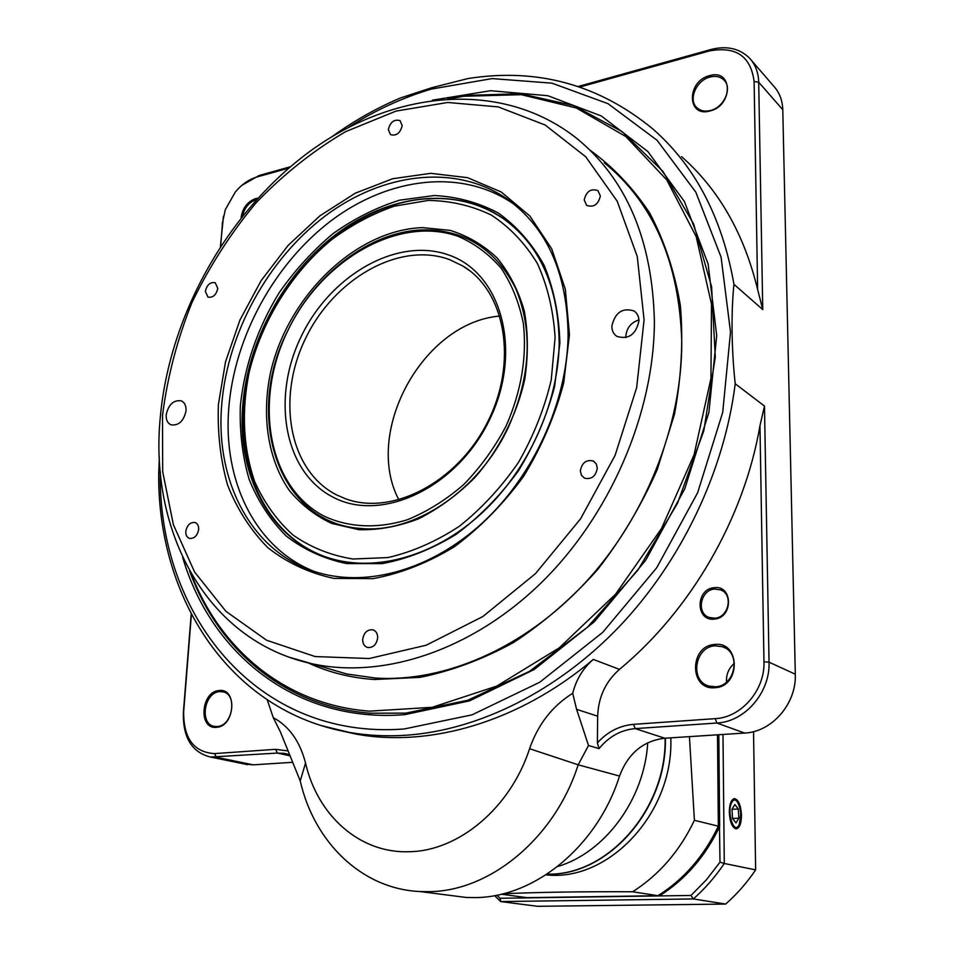 <?xml version="1.0" encoding="UTF-8"?>
<svg xmlns="http://www.w3.org/2000/svg" width="954" height="954" viewBox="0 0 954 954"><rect width="100%" height="100%" fill="white"/><g stroke="black" fill="none" stroke-linecap="round" stroke-linejoin="round"><path stroke-width="1.43" d="M547.083 874.126C607.495 876.082 666.667 809.171 665.105 738.205M545.962 874.854C608.223 882.164 672.82 813.834 670.853 739.875L670.829 737.836M501.339 894.196L526.978 897.654L657.986 895.711C683.97 879.278 704.076 856.108 718.338 826.176L694.405 820.297L689.432 736.631M217.154 726.507C232.859 726.161 237.856 693.677 222.592 691.781L219.718 691.638C204.001 692.199 199.171 724.718 214.662 726.411L217.154 726.507M715.44 686.785C735.617 686.236 741.437 652.238 722.428 646.717L715.083 645.822C694.679 646.657 689.408 681.168 709.049 686.105L715.44 686.785M256.399 199.672L255.97 199.78C249.006 202.308 244.522 207.686 242.543 215.95M710.348 110.521C724.003 107.563 732.708 87.947 723.907 80.005C720.318 76.618 715.703 75.628 710.05 77.024C696.277 80.184 687.834 99.955 696.945 107.742C700.451 110.879 704.911 111.809 710.348 110.521M448.535 895.198L466.136 897.452L474.269 897.595C534.264 897.845 597.287 846.603 619.54 776.055L578.184 764.81C554.799 838.304 489.617 891.811 428.143 891.656L419.82 891.525C361.471 888.925 314.093 841.917 300.224 780.897L280.369 731.837L273.273 717.658C289.193 726.292 299.95 741.437 305.542 763.069C317.479 815.324 359.646 853.699 409.326 851.707C458.743 851.075 510.581 807.692 529.577 748.711C537.996 724.432 552.378 705.972 572.71 693.308L576.598 709.335L588.523 745.503L578.184 764.81L529.577 748.711M714.832 618.204C728.808 617.524 733.566 594.437 720.711 589.894L714.582 589.035C700.486 589.858 696.003 613.207 709.168 617.476L714.832 618.204M714.105 587.7C733.006 584.778 733.423 617.894 714.379 619.086C695.478 621.674 695.323 589.012 714.105 587.7M332.028 136.66C353.767 120.943 376.591 108.04 400.477 97.952L431.685 87.744L467.913 78.562C537.197 67.627 598.957 84.524 653.204 129.267C695.418 166.401 722.333 218.084 733.948 284.328C731.062 311.994 731.468 349.522 735.212 383.758C724.324 471.133 681.573 560.94 619.551 626.337C557.255 691.495 478.86 729.929 406.953 735.176C387.038 736.56 367.815 735.629 349.307 732.398L321.367 725.612M572.71 693.308C576.144 679.582 583.013 668.289 593.305 659.417C519.167 722.059 430.087 747.531 356.569 734.198L349.307 732.398C229.032 711.541 157.648 597.514 158.698 474.043L159.342 457.455M189.596 570.886C217.667 648.792 283.898 706.64 370.235 713.198L405.832 713.127L467.758 700.26L529.518 671.33L587.461 627.231L637.892 570.122L677.531 503.247L703.825 430.731L715.285 357.094L711.612 286.832L693.606 223.892L662.97 171.434L622.08 131.604L573.628 105.584L520.347 93.671L464.908 95.495L447.688 98.703M432.377 100.182L490.571 90.713L547.823 95.71L601.27 115.959L647.838 151.519L684.412 201.509L708.106 263.924L716.704 335.558L708.929 412.2L684.769 488.842L645.643 560.332L594.223 621.853L534.157 669.541L469.606 700.844L404.746 714.641C296.002 723.502 210.822 653.693 182.643 557.291M241.052 217.822C242.471 208.187 247.277 201.795 255.469 198.635L257.699 198.253M219.17 690.541C237.665 687.846 234.934 726.709 216.451 727.318C198.015 729.571 200.972 691.328 219.17 690.541M714.594 644.499C740.376 640.921 741.019 686.665 714.975 687.715C689.229 690.672 689.074 645.786 714.594 644.499M709.621 75.64C732.887 68.39 733.423 105.715 709.931 110.986C686.677 117.783 686.546 81.018 709.621 75.64M242.698 405.999C236.926 476.058 270.626 540.417 329.726 558.197C375.626 572.352 434.213 556.528 480.911 513.967C527.502 471.348 558.09 404.734 559.187 343.893C558.591 285.985 539.356 243.795 501.482 217.309C454.176 185.947 388.409 194.747 336.273 234.135C284.101 273.786 247.67 340.852 242.698 405.999M506.896 221.173L502.4 218.001C480.935 203.941 457.049 197.49 430.719 198.623C339.242 201.318 249.459 304.493 243.759 406.487C238.357 473.351 268.599 535.194 323.144 555.943M322.822 666.965L346.707 673.989L375.626 678.067C444.349 682.468 523.889 648.458 584.587 583.431C645.083 518.26 682.038 425.758 681.764 342.045C679.439 262.755 653.609 202.999 604.287 162.776M314.009 571.327C254.945 547.966 222.771 480.47 228.793 408.014C234.434 336.714 274.442 263.507 331.658 220.326C388.838 177.444 461.092 168.142 512.799 203.417L515.077 205.027M388.338 129.553L390.484 134.609C396.327 136.207 400.227 133.214 402.183 125.654L400.072 120.645C394.217 119 390.305 121.981 388.338 129.553M205.36 291.387L207.96 297.099C212.933 297.91 216.212 295.013 217.786 288.394L215.21 282.718C210.238 281.871 206.946 284.757 205.36 291.387M185.791 531.426C185.648 535.099 186.889 537.436 189.512 538.414C194.33 538.748 197.383 535.754 198.659 529.446C198.802 525.797 197.573 523.484 194.986 522.494C190.156 522.124 187.091 525.094 185.791 531.426M362.675 639.43C362.663 643.735 364.333 646.43 367.684 647.527C373.193 647.826 376.532 644.594 377.689 637.832C377.677 633.575 376.031 630.892 372.764 629.783C367.218 629.425 363.856 632.645 362.675 639.43M580.342 470.847L581.439 475.295L584.54 478.192C591.504 479.623 595.761 476.308 597.299 468.247L596.238 463.847L593.221 460.973C586.221 459.446 581.928 462.738 580.342 470.847M584.194 199.923L586.65 205.408C593.674 207.71 598.241 204.585 600.364 196.023L597.967 190.621C590.931 188.236 586.34 191.337 584.194 199.923M166.199 414.763C165.924 419.927 167.582 423.29 171.148 424.876C178.815 425.699 183.776 421.024 186.042 410.828C186.28 405.748 184.659 402.409 181.188 400.811C173.485 399.893 168.488 404.544 166.199 414.763M638.918 319.936C630.988 322.488 626.623 327.985 625.812 336.404L625.86 337.644M611.848 326.268C611.908 330.788 613.613 334.162 616.94 336.392C628.567 339.755 635.901 334.592 638.953 320.89C638.87 316.513 637.248 313.21 634.088 310.98C622.402 307.379 614.996 312.483 611.848 326.268M559.891 342.963L554.608 386.62C546.725 416.135 534.681 444.182 518.451 470.787C500.182 495.794 479.373 517.008 456.024 534.431C431.816 549.17 407.263 558.901 382.351 563.623L346.576 563.575C323.978 558.853 303.861 549.671 286.212 536.017C270.364 520.18 258.009 501.291 249.137 479.349C242.423 456.155 239.49 431.613 240.348 405.748C244.522 365.966 257.473 328.259 279.224 292.639C294.869 270.256 312.805 250.592 333.041 233.611C354.256 218.561 376.46 207.4 399.666 200.161L434.356 195.522C457.216 196.679 478.55 202.522 498.382 213.088C516.829 226.313 532.046 243.664 544.042 265.14C553.749 288.633 559.032 314.582 559.891 342.963M287.643 331.014C253.382 401.395 267.716 486.85 324.181 516.186C348.568 527.562 377.522 529.017 407.346 519.751C427.165 511.666 445.959 499.932 463.739 484.549C480.446 467.341 494.566 447.843 506.097 426.033C521.23 391.474 527.002 357.416 523.412 323.859C519.25 302.871 511.857 284.364 501.244 268.336C489.032 254.146 474.687 243.497 458.206 236.377C398.152 214.996 321.164 260.311 287.643 331.014M360.433 528.433C277.864 523.102 243.985 416.135 287.571 331.098C314.474 274.048 370.045 231.25 423.075 229.89C464.658 229.604 495.496 249.066 515.601 288.299C533.143 330.263 530.746 376.556 508.41 427.153C478.61 491.25 413.702 534.073 360.433 528.433M333.244 497.272C284.149 472.421 271.163 398.2 301.035 336.834C330.239 275.181 397.472 236.175 449.203 255.195C501.363 273.166 522.935 350.762 489.903 418.985C457.61 487.53 381.803 523.126 333.244 497.272M449.596 259.619C399.285 241.004 333.757 278.89 305.328 338.932C276.243 398.677 289.002 470.93 336.834 495.031L345.408 498.715C391.844 516.221 457.395 482.581 487.566 422.097C518.225 361.852 505.393 290.875 462.69 265.927L449.596 259.619M398.903 499.908C362.937 432.126 423.171 322.094 499.956 316.06M590.085 150.219C613.112 166.867 633.015 187.855 649.793 213.219C664.378 240.837 674.573 271.592 680.369 305.483C683.374 340.673 681.406 376.949 674.454 414.322L657.258 469.535C641.362 505.489 621.471 538.879 597.574 569.693C571.84 598.408 543.84 622.676 513.574 642.495C482.617 659.417 451.409 671.032 419.975 677.364L374.326 679.51C350.559 677.877 328.51 672.331 308.202 662.875M191.217 573.748C219.921 649.221 285.115 704.815 369.472 711.159L432.186 707.308L496.784 686.093L559.282 647.826L615.521 594.247L661.516 528.504L694.035 454.879L710.957 378.38L711.493 304.087L696.205 236.687L666.81 179.972L625.848 136.565L576.311 107.993L521.301 94.684L463.799 96.259L450.992 98.524M359.038 529.72L331.813 523.472C315.19 515.685 300.975 504.618 289.181 490.284C267.931 459.351 261.468 416.504 270.387 373.229C287.202 296.897 355.091 229.986 422.455 227.624L450.097 230.367C467.663 235.805 483.308 244.963 497.022 257.842C509.257 272.713 518.344 290.386 524.295 310.861C528.182 332.552 528.337 355.353 524.76 379.263C516.746 415.157 499.252 449.62 474.83 477.596C457.515 494.864 438.828 508.565 418.782 518.702C398.474 526.513 378.559 530.185 359.038 529.72M352.885 559.008L388.004 557.565C412.295 551.961 436.061 541.538 459.315 526.31C481.651 508.53 501.375 487.22 518.463 462.392C533.513 436.097 544.448 408.598 551.245 379.883L555.097 337.668C553.403 310.396 547.489 285.64 537.329 263.399C524.998 243.198 509.639 227.064 491.238 215.02C471.574 205.587 450.55 200.722 428.167 200.447L394.36 206.159C371.857 213.982 350.404 225.549 330.036 240.849C290.743 274.096 261.468 321.927 249.054 372.716C241.338 411.639 243.198 447.915 254.646 481.531C264.008 502.412 276.72 520.192 292.759 534.86C310.515 547.334 330.549 555.383 352.885 559.008M741.473 815.324C740.9 805.414 738.611 799.846 734.604 798.629C731.277 799.273 729.512 803.757 729.309 812.104C729.858 821.871 732.088 827.464 736.011 828.871C739.469 828.37 741.294 823.862 741.473 815.324M736.083 828.68L738.778 826.176C742.391 811.472 740.876 802.35 734.222 798.832L733.841 798.748M738.873 818.186L738.313 809.028L734.878 804.544L731.98 809.242L732.541 818.472L735.999 822.932L738.873 818.186L732.529 818.437M731.98 809.29L738.313 809.028M496.867 895.174L500.075 898.274L690.97 895.46L706.377 879.85L719.996 862.166L718.159 734.771M527.562 897.642L659.405 895.925C685.342 879.528 705.435 856.382 719.662 826.498L718.803 734.723M658.701 895.818C684.65 879.409 704.756 856.239 718.994 826.331M528.516 897.857L527.741 897.762M722.989 734.461L724.277 863.477L755.628 869.881L753.541 731.635M500.075 898.274L500.671 901.566L537.591 906.3L725.672 904.058L693.343 898.942L500.671 901.566L494.613 895.603M725.672 904.058C736.953 894.148 746.934 882.76 755.628 869.881M719.996 862.166L724.277 863.477C715.285 876.833 704.982 888.651 693.343 898.942L690.97 895.46M619.54 776.055C628.018 753.493 643.091 740.876 664.759 738.229L744.597 733.054C771.953 732.004 796.59 703.623 795.302 674.204L782.781 109.734C782.471 100.289 779.454 92.443 773.73 86.194L751.215 60.102M244.236 763.975L253.227 764.846L292.258 762.329M578.315 86.48L710.802 49.536C726.698 45.482 739.624 48.368 749.57 58.194C755.389 64.538 758.43 72.552 758.704 82.223L762.759 309.585L757.643 289.563L754.113 81.495C750.81 56.191 735.904 46.007 709.406 50.944L579.913 87.005M220.41 246.478L223.463 216.212M288.704 168.131L257.067 176.943C249.042 179.292 241.803 184.313 235.34 191.992L225.347 209.594L222.532 222.52L220.66 246.084M241.934 185.291L259.106 175.5L290.243 166.819M191.396 614.471L183.669 711.815C183.49 738.324 193.769 752.241 214.519 753.6L275.563 749.331L288.132 750.965M289.563 754.745L284.042 753.35L277.411 753.076L210.524 757.047C191.802 752.301 182.751 737.466 183.371 712.519L191.194 614.078M597.383 742.868C607.555 731.742 619.611 725.577 633.539 724.348L715.25 718.648C741.401 717.515 765.06 690.1 763.963 661.79L759.956 425.758L764.476 406.07L769.043 662.171C770.248 692.497 744.883 721.844 716.871 723.025L635.221 728.606C620.947 729.893 608.902 736.56 599.076 748.604L597.383 742.868L597.669 716.192L576.598 709.335M726.531 682.05C726.089 674.514 728.689 668.277 734.341 663.328M588.523 745.503L599.076 748.604M759.956 425.758C744.12 518.272 690.732 610.453 619.468 669.386C605.611 681.573 598.349 697.183 597.669 716.192M267.263 699.902L273.273 717.658M764.476 406.07L735.212 383.758M356.569 734.198L337.728 730.048M762.759 309.585L733.948 284.328M681.55 156.623C718.696 189.309 744.06 233.623 757.643 289.563M665.391 738.181C667.037 809.35 607.555 876.416 547.012 874.174M718.338 826.176L717.503 734.807M503.128 893.755C538.461 892.205 581.63 891.537 632.633 891.763L657.986 895.711M632.633 891.763C659.166 874.866 679.761 851.04 694.405 820.297M557.625 866.53C605.158 852.59 644.427 799.154 647.754 742.749M160.296 472.027C157.684 613.72 255.815 740.352 404.126 728.987L472.039 714.844L539.726 682.253L602.749 632.335L656.674 567.809L697.612 492.777L722.715 412.343L730.525 332.04L721.081 257.139L695.788 192.112L657.091 140.286L608.044 103.688L551.972 83.165L492.121 78.586L431.47 89.056C402.469 97.642 374.66 110.497 348.055 127.621M160.332 416.755C169.776 314.176 228.244 210.488 311.6 150.136C394.694 90.296 501.637 79.325 576.371 138.091C626.373 178.78 652.369 239.8 654.384 321.128C654.325 413.32 609.988 515.995 540.381 583.621C470.596 651.177 382.256 679.32 311.564 663.65L289.098 657.163M221.722 404.746C215.032 482.223 252.309 553.773 318.362 572.686C368.172 587.294 431.9 569.538 482.879 522.494C533.715 475.39 567.046 402.099 568.119 335.546C567.368 273.035 546.916 227.446 506.765 198.754C454.939 163.408 382.471 172.901 325.087 216.069C267.68 259.524 227.469 333.113 221.722 404.746M644.081 319.876L637.26 256.495L617.178 201.163L585.673 156.718L545.151 125.01L498.262 106.908L447.712 102.472L396.053 111.081L345.587 131.664C313.151 150.744 283.302 174.475 256.03 202.844C230.677 233.336 209.32 266.583 191.957 302.573C177.182 339.552 167.367 377.2 162.502 415.503L162.693 471.681L173.366 524.652L194.58 572.03L225.943 611.347L266.595 640.241L315.058 656.543L369.186 658.534L426.211 645.214L482.843 616.546L535.48 573.628L580.604 518.785L615.091 455.392L636.664 387.61L644.081 319.876M516.472 206.195L512.799 203.417M218.418 404.401L225.538 361.745L239.991 319.924L261.134 280.619L288.108 245.416L319.9 215.831L355.246 193.209L392.726 178.72L430.743 173.33L467.532 177.671L501.196 191.981L529.864 215.998L551.734 248.863L565.305 289.122L569.466 334.687L563.683 383.019C554.966 415.717 541.622 446.818 523.627 476.308C503.366 504.01 480.303 527.467 454.438 546.702C427.654 562.92 400.549 573.581 373.097 578.649L333.769 578.386C309.001 573.02 286.999 562.765 267.776 547.62C250.544 530.09 237.164 509.257 227.612 485.121C220.422 459.637 217.357 432.734 218.418 404.401M738.837 825.329C744.394 816.934 737.359 792.774 732.028 802.087C726.328 810.423 733.566 834.988 738.837 825.329M782.781 109.734L758.704 82.223L754.113 81.495M710.802 49.536L709.406 50.944M222.532 222.52L222.175 224.238M257.067 176.943L259.106 175.5M275.563 749.331L277.411 753.076L289.956 755.83M214.519 753.6L216.379 757.249L253.227 764.846M183.669 711.815L183.371 712.519M664.759 738.229L635.221 728.606L633.539 724.348M744.597 733.054L716.871 723.025L715.25 718.648M795.302 674.204L769.043 662.171L763.963 661.79M300.224 780.897L305.542 763.069M593.305 659.417L619.468 669.386M223.749 692.067L222.592 691.781M725.004 647.885L722.428 646.717M724.539 80.72L723.907 80.005M722.393 590.764L720.711 589.894M469.726 270.745L462.69 265.927M160.32 416.85C148.931 530.937 206.136 640.683 311.564 663.65L346.707 673.989M635.078 311.743L634.088 310.98M181.856 401.121L181.188 400.811M594.044 461.45L593.221 460.973M373.539 630.045L372.764 629.783M502.4 218.001L501.482 217.309M284.042 753.35L287.762 754.161M210.524 757.047L247.456 764.631M419.82 891.525L466.136 897.452"/></g></svg>
